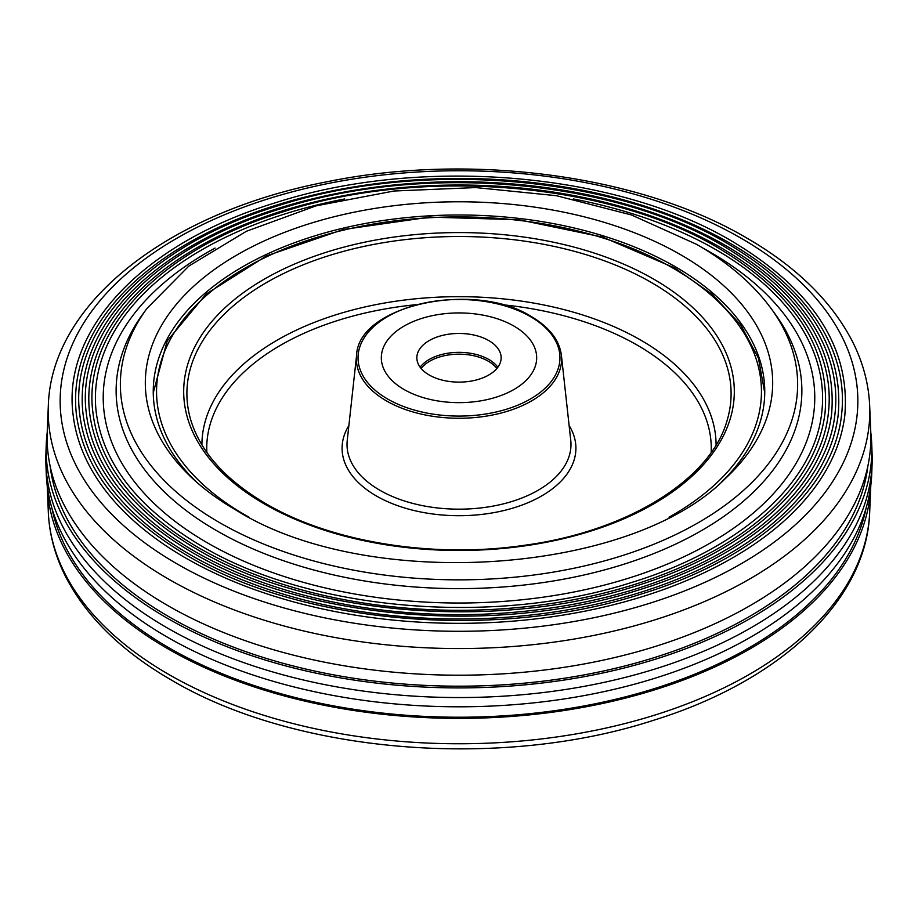 <?xml version="1.0" encoding="UTF-8"?>
<svg xmlns="http://www.w3.org/2000/svg" width="918" height="918" viewBox="0 0 918 918"><rect width="100%" height="100%" fill="white"/><g stroke="black" fill="none" stroke-linecap="round" stroke-linejoin="round"><path stroke-width="1.38" d="M513.931 326.074A77.674 44.844 0 0 0 429.268 316.354A77.674 44.844 0 0 0 381.326 357.791A77.674 44.844 0 0 0 404.069 389.507A77.674 44.844 0 0 0 488.732 399.227A77.674 44.844 0 0 0 536.674 357.791A77.674 44.844 0 0 0 513.931 326.074A77.674 44.844 0 0 0 429.268 316.354A77.674 44.844 0 0 0 381.326 357.791A77.674 44.844 0 0 0 404.069 389.507A77.674 44.844 0 0 0 488.732 399.227A77.674 44.844 0 0 0 536.674 357.791A77.674 44.844 0 0 0 513.931 326.074M488.801 340.589A42.148 24.327 0 0 0 442.866 335.311A42.148 24.327 0 0 0 416.852 357.791A42.148 24.327 0 0 0 429.199 374.992A42.148 24.327 0 0 0 475.134 380.27A42.148 24.327 0 0 0 501.148 357.791A42.148 24.327 0 0 0 488.801 340.589M497.843 367.234A42.148 24.327 0 0 0 488.801 359.477A42.148 24.327 0 0 0 420.157 367.234M50.111 466A409.876 236.637 0 0 0 169.176 616.885A409.876 236.637 0 0 0 602.587 671.196A409.876 236.637 0 0 0 867.889 466M47.243 431.655A411.872 237.796 0 0 0 167.764 605.559A411.872 237.796 0 0 0 621.211 655.98A411.872 237.796 0 0 0 870.757 431.655L869.667 405.653A410.782 237.165 0 0 1 620.786 629.392A410.782 237.165 0 0 1 168.533 579.097A410.782 237.165 0 0 1 48.333 405.653L47.243 431.655M73.188 415.372A386.719 223.269 0 0 0 185.551 557.937A386.719 223.269 0 0 0 594.646 609.15A386.719 223.269 0 0 0 844.812 415.372C850.561 347.715 812.992 289.686 732.116 241.296C615.806 172.033 419.583 155.727 274.287 203.13C143.69 243.075 61.345 329.459 73.188 415.372M730.12 243.27A383.426 221.376 0 0 0 300.209 198.311A383.426 221.376 0 0 0 76.469 414.982C83.963 469.431 120.981 516.341 187.536 555.711C302.32 624.079 496.317 640.626 640.534 594.267C755.296 559.441 833.842 489.019 841.531 414.982A383.426 221.376 0 0 0 730.12 243.27M79.786 414.58A380.109 219.448 0 0 0 190.221 554.713A380.109 219.448 0 0 0 592.328 605.054A380.109 219.448 0 0 0 838.214 414.58C843.86 348.071 806.945 291.04 727.435 243.477C613.121 175.395 420.26 159.365 277.454 205.953C149.083 245.221 68.139 330.136 79.786 414.58M725.45 245.45A376.816 217.555 0 0 0 302.94 201.26A376.816 217.555 0 0 0 83.068 414.19C90.423 467.698 126.81 513.793 192.218 552.487C305.005 619.673 495.674 635.945 637.413 590.377C750.19 556.159 827.382 486.942 834.932 414.19A376.816 217.555 0 0 0 725.45 245.45M86.384 413.8A373.5 215.638 0 0 0 194.903 551.489A373.5 215.638 0 0 0 590.01 600.946A373.5 215.638 0 0 0 831.616 413.8C837.17 348.438 800.886 292.383 722.764 245.645C610.436 178.758 420.937 163.002 280.61 208.788C154.488 247.367 74.943 330.801 86.384 413.8M720.779 247.619A370.206 213.733 0 0 0 305.683 204.209A370.206 213.733 0 0 0 89.666 413.41C96.883 465.965 132.628 511.246 196.888 549.262C307.702 615.278 495.031 631.251 634.281 586.499C745.083 552.865 820.921 484.876 828.334 413.41A370.206 213.733 0 0 0 720.779 247.619M92.982 413.02A366.89 211.817 0 0 0 199.573 548.275A366.89 211.817 0 0 0 587.692 596.849A366.89 211.817 0 0 0 825.018 413.02C830.48 348.794 794.827 293.737 718.094 247.826C607.75 182.108 421.614 166.64 283.777 211.61C159.881 249.512 81.736 331.467 92.982 413.02M344.686 198.954A363.597 209.924 0 0 0 96.264 412.63C103.355 464.233 138.457 508.71 201.558 546.038C310.399 610.872 494.389 626.569 631.159 582.609C739.988 549.584 814.461 482.799 821.736 412.63A363.597 209.924 0 0 0 716.097 249.799A363.597 209.924 0 0 0 573.302 198.954M721.525 482.019A305.751 176.531 0 0 0 764.751 391.527A305.751 176.531 0 0 0 675.2 266.702A305.751 176.531 0 0 0 341.989 228.433A305.751 176.531 0 0 0 153.249 391.527A305.751 176.531 0 0 0 196.463 482.007M47.22 432.412A412.859 238.359 0 0 0 46.233 444.737A412.859 238.359 0 0 0 167.065 618.101A412.859 238.359 0 0 0 620.832 668.832A412.859 238.359 0 0 0 871.767 444.737A412.859 238.359 0 0 0 870.78 432.412M46.233 444.737L45.9 454.18A413.18 238.554 0 0 0 45.9 463.819A413.18 238.554 0 0 0 166.835 627.683A413.18 238.554 0 0 0 613.258 680.307A413.18 238.554 0 0 0 872.1 463.819A413.18 238.554 0 0 0 872.1 454.18L871.767 444.737M51.901 508.102A409.876 236.637 0 0 0 169.176 647.924A409.876 236.637 0 0 0 593.533 704.117A409.876 236.637 0 0 0 866.099 508.102M47.22 485.588A411.872 237.796 0 0 0 47.243 486.345A411.872 237.796 0 0 0 167.764 648.739A411.872 237.796 0 0 0 611.996 701.375A411.872 237.796 0 0 0 870.757 486.345A411.872 237.796 0 0 0 870.78 485.588M45.9 463.819L46.233 473.263A412.859 238.359 0 0 0 167.065 636.989A412.859 238.359 0 0 0 613.132 689.567A412.859 238.359 0 0 0 871.767 473.263L872.1 463.819M421.144 368.474A41.321 23.857 180 0 1 449.9 354.761A41.321 23.857 180 0 1 496.856 368.474M711.152 452.448A252.255 145.641 0 0 0 637.379 345.225A252.255 145.641 0 0 0 502.031 304.696M415.969 304.696A252.255 145.641 0 0 0 206.848 452.448M201.914 444.932A257.086 148.429 180 0 1 360.751 307.932A257.086 148.429 180 0 1 640.787 340.142A257.086 148.429 180 0 1 716.086 444.932M347.245 440.422A111.985 64.65 0 0 0 379.822 490.235A111.985 64.65 0 0 0 505.107 503.431A111.985 64.65 0 0 0 570.755 440.422L561.403 355.266A102.609 59.234 180 0 1 501.251 413.008A102.609 59.234 180 0 1 386.444 400.902A102.609 59.234 180 0 1 356.597 355.266L347.245 440.422M569.114 425.516A116.919 67.507 180 0 1 521.516 505.244A116.919 67.507 180 0 1 376.323 495.938A116.919 67.507 180 0 1 348.886 425.516M387.614 399.009A100.957 58.293 0 0 0 530.386 399.009A100.957 58.293 0 0 0 530.386 316.572A100.957 58.293 0 0 0 387.614 316.572A100.957 58.293 0 0 0 387.614 399.009M669.015 517.19A302.447 174.615 0 0 0 672.86 268.056A302.447 174.615 0 0 0 245.14 268.056A302.447 174.615 0 0 0 245.14 514.998A302.447 174.615 0 0 0 248.985 517.178M727.217 420.054A272.095 157.093 0 0 0 651.401 282.514A272.095 157.093 0 0 0 334.003 254.068A272.095 157.093 0 0 0 190.783 420.054C200.629 452.172 225.69 480.08 265.979 503.752C331.432 542.228 433.078 558.683 523.937 545.349C627.602 531.556 711.129 479.368 727.217 420.054M653.673 279.129A275.308 158.952 180 0 1 653.673 503.925A275.308 158.952 180 0 1 264.327 503.925A275.308 158.952 180 0 1 264.327 279.129A275.308 158.952 180 0 1 653.673 279.129M702.901 248.078A355.771 205.403 180 0 1 710.566 252.37A355.771 205.403 180 0 1 710.566 542.859A355.771 205.403 180 0 1 207.434 542.859A355.771 205.403 180 0 1 215.099 248.067M142.887 314.002A342.873 197.955 0 0 0 216.545 530.638A342.873 197.955 0 0 0 650.196 554.988A342.873 197.955 0 0 0 775.113 314.002L771.212 308.632A338.639 195.511 0 0 1 647.833 546.635A338.639 195.511 0 0 1 219.551 522.594A338.639 195.511 0 0 1 146.788 308.632L142.887 314.002M741.033 238.198A398.848 230.269 0 0 0 176.967 238.198A398.848 230.269 0 0 0 176.967 563.847A398.848 230.269 0 0 0 741.033 563.847A398.848 230.269 0 0 0 741.033 238.198M680.812 254.825A313.692 181.11 0 0 0 263.661 241.182A313.692 181.11 0 0 0 193.055 478.932C205.253 490.201 219.643 500.631 236.213 510.213C367.659 592.5 630.379 574.714 724.945 478.932A313.692 181.11 0 0 0 680.812 254.825M869.667 512.347C866.787 600.831 779.669 681.397 653.226 720.389C500.035 770.248 294.644 753.288 171.264 679.986C121.864 651.39 86.728 617.103 65.867 577.124C55.16 556.147 49.32 534.551 48.333 512.347A410.782 237.165 0 0 0 168.533 674.305A410.782 237.165 0 0 0 611.595 726.792A410.782 237.165 0 0 0 869.667 512.347L870.757 486.345M561.403 355.266C559.36 340.05 549.297 327.118 531.212 316.492C474.388 280.288 358.066 305.212 356.597 355.266M764.751 392.87L758.429 358.135L740.711 324.915L712.368 294.471L674.523 267.884L602.77 237.131L518.808 219.723L429.75 217.118L343.194 229.511L266.472 255.892L206.091 294.093L167.168 341.026L153.249 392.87M869.667 405.653C868.68 383.449 862.84 361.853 852.134 340.876C831.272 300.897 796.135 266.61 746.736 238.014C639.089 174.615 469.5 152.285 326.005 181.971C168.579 212.322 51.178 302.997 48.333 405.653M771.212 308.632C753.162 284.064 728.318 262.651 696.659 244.372L631.481 214.973L556.388 195.695L475.662 187.57L393.971 191.013L316.044 205.85L246.357 231.29L188.844 266.071L146.788 308.632M48.333 512.347L47.243 486.345"/></g></svg>
